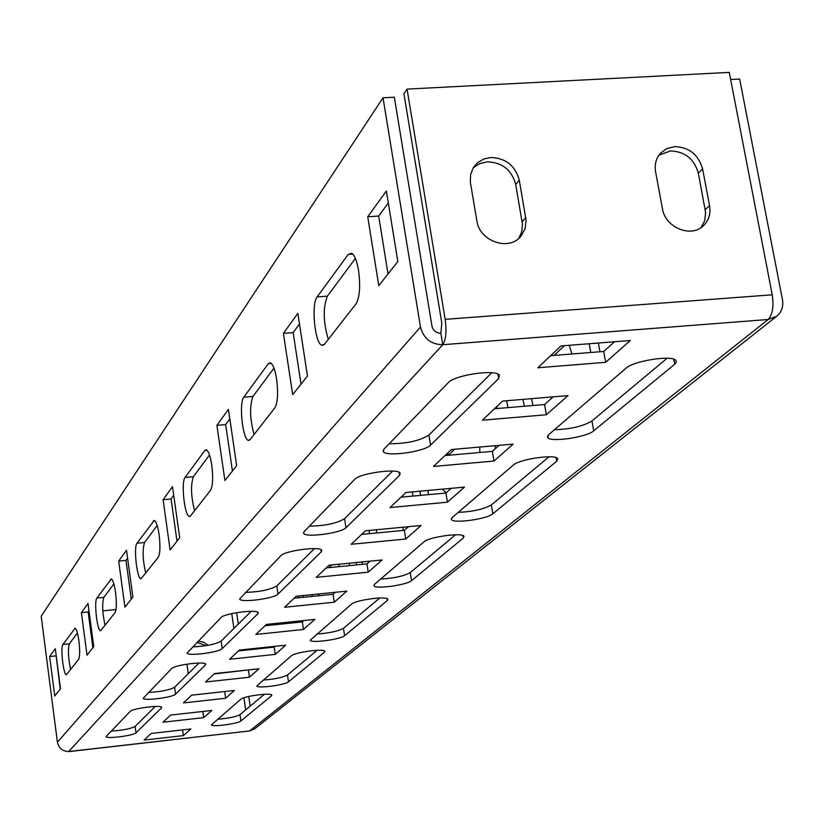 <?xml version="1.0" encoding="UTF-8"?>
<svg xmlns="http://www.w3.org/2000/svg" width="824" height="824" viewBox="0 0 824 824"><rect width="100%" height="100%" fill="white"/><g stroke="black" fill="none" stroke-linecap="round" stroke-linejoin="round"><path stroke-width="1.24" d="M78.579 659.416C79.887 656.646 80 650.466 78.908 640.876C77.786 633.131 76.519 628.928 75.087 628.279L62.933 644.471C60.286 647.201 63.479 675.381 66.373 674.732L78.579 659.416M286.845 622.305L286.948 623.49M115.02 612.706C116.575 609.533 116.751 602.756 115.545 592.363C114.33 584.185 112.909 579.725 111.271 578.984L96.882 598.049C93.823 601.263 97.222 631.297 100.59 630.751L115.02 612.706M158.311 557.23C160.175 553.543 160.433 546.034 159.104 534.683C157.786 526.062 156.179 521.314 154.284 520.428L136.99 543.212C133.416 547.054 137.011 579.159 140.986 578.798L158.311 557.23M403.461 527.175L402.802 530.481M210.563 490.259C212.85 485.903 213.241 477.477 211.737 464.983C210.305 455.94 208.482 450.862 206.288 449.77L204.836 450.46L185.091 477.457C180.858 482.091 184.627 516.494 189.376 516.483L190.55 515.917L210.563 490.259M479.702 447.051L479.887 452.479M274.897 407.808C277.76 402.545 278.327 392.966 276.607 379.071C275.062 369.667 273.012 364.249 270.457 362.817L268.274 363.724L243.822 397.168C238.764 402.833 242.627 439.717 248.354 440.356L250.094 439.604L274.897 407.808M356.05 303.809C359.728 297.289 360.562 286.196 358.564 270.54C356.926 261.002 354.65 255.244 351.735 253.267L348.233 254.41L317.158 296.897C311.029 303.912 314.809 343.371 321.772 345.215L324.502 344.236L356.05 303.809M473.182 167.89L479.609 163.636L487.314 161.844C502.249 162.421 511.714 169.96 515.7 184.473L522.457 224.252L521.757 231.74L518.718 238.414M490.785 157.497C505.782 158.084 515.278 165.655 519.285 180.229L526.103 220.461L525.063 228.794L521.118 235.973C509.314 251.639 479.424 241.442 476.859 220.801L470.308 181.95L470.659 174.328L473.45 167.457L477.879 162.431L483.853 158.981L490.785 157.497M196.957 642.401L206.041 645.676M208.153 645.305L203.549 642.205L198.141 641.175M658.942 155.159L670.551 150.936C684.971 151.513 694.23 158.919 698.33 173.153L705.591 212.438L704.767 220.523L701.162 227.506M674.702 146.62C689.183 147.208 698.474 154.644 702.604 168.941L709.546 205.588C710.855 213.581 708.867 220.235 703.572 225.56C691.336 238.321 665.133 227.609 662.424 208.668L655.595 171.835C654.4 164.522 656.048 158.301 660.56 153.161L666.884 148.557L674.702 146.62M730.641 79.516L739.664 79.042L782.45 299.648C783.562 306.59 781.646 312.131 776.682 316.272L768.174 319.485L249.651 730.929L69 751.591M254.698 728.818L249.651 730.929L69.206 751.467C62.789 751.55 58.864 748.47 57.412 742.218L41.2 616.27L383.026 97.799L394.336 97.201L431.961 326.139C433.187 330.743 436.154 333.102 440.861 333.215L442.756 344.71C430.973 344.442 423.546 338.54 420.477 327.015L383.026 97.799M236.643 612.644L238.301 624.108M242.019 649.806L242.122 650.527M248.766 696.465L250.166 706.147M56.197 655.502L60.224 689.101M88.982 610.821L88.147 611.964L92.896 647.726M127.596 558.209L126 560.392L131.274 599.12M173.73 495.348L171.073 498.963L177.006 541.193M229.814 418.911L225.663 424.576L232.44 470.988M299.483 323.997L293.148 332.618L301.017 384.139M77.425 632.986L69.391 643.812C67.795 649.384 68.196 657.995 70.617 669.624M113.877 583.866L103.865 597.359C101.96 603.621 102.372 612.984 105.091 625.437M157.188 525.496L144.571 542.501C142.284 549.618 142.686 559.877 145.797 573.277M209.512 454.992L193.382 476.725C190.581 484.934 190.972 496.285 194.567 510.767M273.98 368.112L252.978 396.416C249.476 406.057 249.837 418.747 254.07 434.506M388.31 202.941L378.69 216.053L388.032 273.939M355.381 258.427L327.375 296.166C322.905 307.713 323.204 322.112 328.302 339.364M55.311 648.704L49.646 656.532L54.745 696.033L60.502 688.751L55.311 648.704M88.014 603.498L81.391 612.644L87.014 655.173L93.74 646.655L88.014 603.498M126.515 550.267L118.677 561.092L124.929 607.154L132.891 597.06L126.515 550.267M172.504 486.675L163.09 499.694L170.125 549.917L179.704 537.773L172.504 486.675M228.423 409.363L216.887 425.308L224.911 480.526L236.663 465.642L228.423 409.363M297.845 313.367L283.394 333.359L292.705 394.665L307.455 375.991L297.845 313.367M386.374 190.983L367.731 216.763L378.783 285.65L397.827 261.538L386.374 190.983M630.329 340.508L560.907 345.956L537.845 367.772L605.661 362.313L630.329 340.508M556.787 461.193L557.632 458.535C554.758 453.942 519.12 459.226 513.259 465.117L452.139 517.647L451.459 519.573C453.334 523.807 487.283 519.058 492.824 513.785L556.787 461.193L556.179 457.691M399.568 475.366L400.165 473.161C398.013 467.96 359.532 473.244 354.65 479.413L304.077 531.686L303.603 533.241C304.87 537.948 341.311 533.19 345.977 527.71L399.568 475.366L399.084 472.307M513.136 444.105L451.377 449.543L433.486 466.456L493.978 461.038L513.136 444.105M498.695 378.556L499.323 375.033C495.203 369.028 454.364 375.126 448.277 382.655L383.902 449.183L383.335 451.573C385.828 457.093 424.762 451.758 430.55 445.104L498.695 378.556L497.933 374.096M674.691 364.239L676.391 361.983L675.598 360.109C670.664 354.979 633.244 361.087 626.034 368.194L548.547 434.794L547.733 437.688C550.988 442.519 586.904 437.173 593.692 430.849L674.691 364.239L673.764 359.202M567.983 395.613L502.619 401.082L482.39 420.209L546.343 414.75L567.983 395.613M464.489 487.108L405.964 492.484L390.04 507.543L447.422 502.197L464.489 487.108M421.064 525.496L365.444 530.8L351.168 544.293L405.748 539.03L421.064 525.496M382.048 559.98L329.075 565.192L316.21 577.356L368.246 572.186L382.048 559.98M346.811 591.127L296.238 596.246L284.579 607.267L334.297 602.189L346.811 591.127M314.83 619.401L266.451 624.417L255.842 634.449L303.438 629.474L314.83 619.401M285.671 645.182L239.3 650.085L229.608 659.262L275.247 654.39L285.671 645.182M258.973 668.779L214.456 673.579L205.557 681.994L249.415 677.235L258.973 668.779M234.438 690.471L191.632 695.168L183.443 702.913L225.632 698.258L234.438 690.471M211.82 710.463L170.599 715.057L163.028 722.215L203.683 717.653L211.82 710.463M190.9 728.962L151.153 733.453L144.138 740.076L183.35 735.626L190.9 728.962M321.267 551.843L321.762 550.37C320.691 545.931 284.723 550.669 280.778 555.778L239.619 598.996C240.175 603.003 274.207 598.646 278.007 594.094L321.267 551.843L320.938 549.659M257.85 613.787L258.231 612.757C257.799 608.967 224.221 613.293 220.987 617.567L187.11 653.041C187.264 656.471 219.06 652.443 222.202 648.601L257.85 613.787L257.613 612.17M205.433 664.978L205.743 664.226C205.681 660.972 174.297 664.978 171.619 668.594L143.252 698.237C143.149 701.203 172.927 697.434 175.564 694.158L205.433 664.978L205.269 663.753M161.401 707.991L161.638 707.425C161.803 704.602 132.396 708.352 130.151 711.452L106.059 736.594C105.802 739.179 133.766 735.626 135.991 732.804L161.401 707.991L161.267 707.044M463.294 538.072L463.994 536.269C462.357 532.253 428.738 536.96 423.927 541.893L374.487 584.37L373.942 585.72C374.992 589.387 406.943 585.071 411.526 580.642L463.294 538.072L462.882 535.538M387.352 600.521L387.908 599.244C387.033 595.752 355.412 600.047 351.426 604.198L310.174 640.248C310.7 643.431 340.755 639.445 344.587 635.695L387.352 600.521L387.053 598.636M324.44 652.258L324.883 651.321C324.471 648.282 294.745 652.248 291.397 655.791L256.789 685.959C256.985 688.74 285.279 685.022 288.513 681.798L324.44 652.258L324.223 650.826M271.467 695.817L271.827 695.116C271.704 692.459 243.719 696.146 240.886 699.195L211.438 724.821C211.428 727.262 238.115 723.771 240.865 720.979L271.467 695.817L271.302 694.694M252.731 649.405L252.618 648.684M302.233 621.914L302.058 620.73M298.618 597.771L298.36 596.03M356.534 564.924L356.164 562.534M420.58 495.378L419.91 491.197M497.171 408.529L496.831 406.551M599.944 351.755L598.389 343.021M270.488 647.52L270.272 646.809M268.995 625.354L269.397 624.108M328.858 567.654L331.742 564.934M318.837 595.721L318.589 593.991M376.517 532.994L376.578 529.739M448.483 455.27L454.488 449.265M450.501 488.931L450.223 488.416M554.109 355.401L564.419 345.689M532.974 405.511L531.531 398.662M246.685 650.043L246.572 649.322M255.904 648.334L256.007 649.054M295.734 622.584L295.558 621.399M302.769 595.587L303.026 597.318M349.52 565.614L349.149 563.214M362.076 561.947L362.447 564.337M412.968 496.079L412.299 491.897M427.852 490.476L428.521 494.647M495.451 448.596L494.966 445.702M506.739 400.732L507.914 407.623M590.736 352.487L589.191 343.742M613.18 341.857L613.355 342.815M264.288 648.179L264.071 647.468M338.592 564.255L339.189 566.634M312.172 596.391L311.925 594.66M369.307 533.684L369.358 530.429M446.175 492.814L442.354 489.137M569.209 345.308L571.938 353.98M524.352 406.232L522.921 399.382M550.638 355.68L603.724 351.457L614.549 341.744M458.288 512.363C472.914 511.683 483.935 509.191 491.351 504.916L549.011 456.795M309.433 526.155C325.13 525.846 336.851 523.364 344.587 518.698L392.584 471.091M444.991 455.579L492.361 451.377L499.087 445.341M389.144 443.765C406.417 443.755 419.673 440.861 428.923 435.062L491.743 372.757M554.449 429.716C570.527 429.201 583.031 426.286 591.951 420.971L667.121 358.244M494.513 408.756L544.571 404.533L553.131 396.859M400.989 497.191L445.928 493.04L451.171 488.333M361.623 534.416L404.368 530.326L408.405 526.701M326.201 567.911L366.948 563.894L369.986 561.165M294.147 598.224L333.092 594.279L335.296 592.291M265.019 625.766L302.305 621.904L303.809 620.544M238.424 650.919L274.176 647.128L275.103 646.304M214.044 673.97L248.827 669.871M191.621 695.178L224.695 691.532L225.632 698.258M245.315 592.425C259.694 591.931 270.19 589.768 276.802 585.916L314.418 548.619M192.62 646.881C205.876 646.274 215.383 644.358 221.131 641.124L251.207 611.305M148.557 692.428C160.845 691.748 169.528 690.028 174.606 687.268L199.037 663.032M111.147 731.084C122.611 730.363 130.604 728.807 135.126 726.418L155.262 706.456M380.678 579.056C394.088 578.273 403.945 576.12 410.239 572.587L455.569 534.766M316.735 634.016C329.106 633.182 338.015 631.277 343.454 628.31L379.792 597.997M263.124 680.078C274.619 679.223 282.745 677.524 287.504 674.99L317.106 650.301M217.546 719.259C228.269 718.384 235.736 716.859 239.959 714.666L264.38 694.282M68.711 751.509L442.756 344.71C445.949 339.859 446.752 331.403 445.166 319.341L407.056 89.105L403.925 93.74L441.818 323.08L440.861 333.215M231.76 613.592L233.903 628.454M243.904 697.784L245.655 709.907M60.399 688.885L56.094 655.646M186.945 664.134L188.284 673.702M88.199 612.345L89.177 612.242M102.815 610.872L115.999 609.544M407.056 89.105L729.271 72.399L772.232 294.807C773.932 306.466 772.582 314.696 768.174 319.485L442.756 344.71M544.571 404.533L546.343 414.75M492.361 451.377L493.978 461.038M445.928 493.04L447.422 502.197M404.368 530.326L405.748 539.03M366.948 563.894L368.246 572.186M333.092 594.279L334.297 602.189M302.305 621.904L303.438 629.474M274.176 647.128L275.247 654.39M248.395 670.262L249.415 677.235M202.807 711.462L203.683 717.653M182.557 729.899L183.35 735.626M367.731 216.763L378.69 216.053M283.394 333.359L293.148 332.618M216.887 425.308L225.663 424.576M163.09 499.694L171.073 498.963M118.677 561.092L126 560.392M81.391 612.644L88.147 611.964M49.646 656.532L55.919 655.883M603.724 351.457L605.661 362.313M519.285 180.229L515.7 184.473M702.604 168.941L698.33 173.153M420.477 327.015L57.412 742.218M772.232 294.807L445.166 319.341M709.546 205.588L705.231 209.667M525.774 217.598L522.148 221.708M591.951 420.971L593.692 430.849M428.923 435.062L430.55 445.104M344.587 518.698L345.977 527.71M276.802 585.916L278.007 594.094M221.131 641.124L222.202 648.601M174.606 687.268L175.564 694.158M135.126 726.418L135.991 732.804M491.351 504.916L492.824 513.785M410.239 572.587L411.526 580.642M343.454 628.31L344.587 635.695M287.504 674.99L288.513 681.798M239.959 714.666L240.865 720.979M348.233 254.41L352.796 254.101M317.158 296.897L327.375 296.166M268.274 363.724L271.426 363.487M243.822 397.168L252.978 396.416M446.289 454.354L449.389 454.076M204.836 450.46L207.092 450.275M185.091 477.457L193.382 476.725M153.274 520.964L154.943 520.809M136.99 543.212L144.571 542.501M110.529 579.396L111.806 579.262M96.882 598.049L103.865 597.359M74.541 628.609L75.52 628.506M62.933 644.471L69.391 643.812M776.682 316.272L254.523 728.962M521.118 235.973L520.181 237.024M547.466 436.123L547.733 437.688M383.139 450.368L383.335 451.573M303.51 532.644L303.603 533.241M451.315 518.729L451.459 519.573M321.772 345.215L323.605 345.081M248.354 440.356L249.322 440.274M189.376 516.483L189.911 516.432"/></g></svg>
